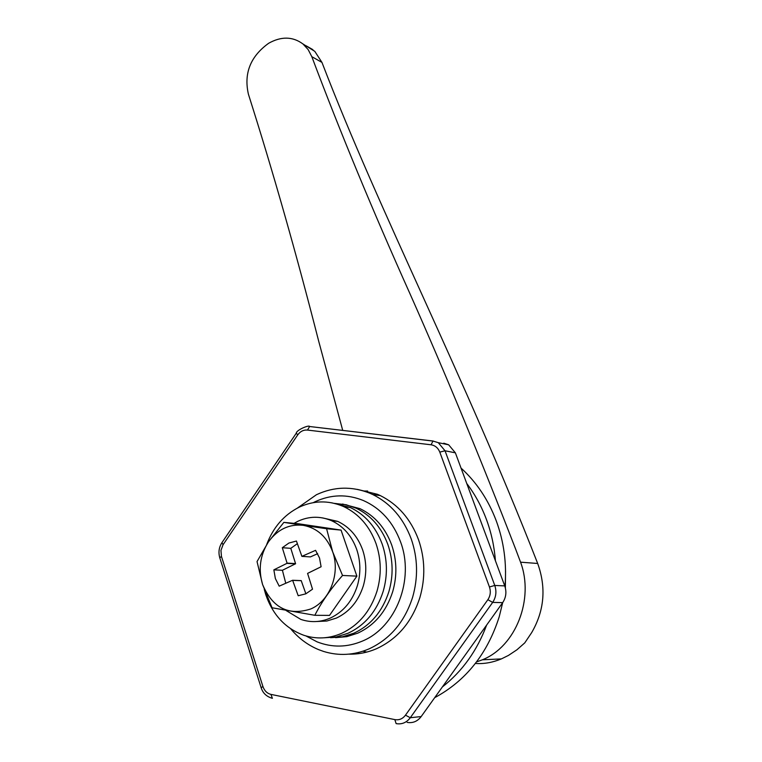 <?xml version="1.0" encoding="UTF-8"?>
<svg xmlns="http://www.w3.org/2000/svg" width="762" height="762" viewBox="0 0 762 762"><rect width="100%" height="100%" fill="white"/><g stroke="black" fill="none" stroke-linecap="round" stroke-linejoin="round"><path stroke-width="1.14" d="M505.549 571.024L505.368 587.921M537.677 563.47C546.373 587.654 544.373 610.705 531.666 632.622L524.77 642.871L516.931 649.786L508.492 655.396L501.367 658.911L482.422 659.787C516.017 646.376 534.305 598.818 520.56 562.185L537.677 563.47C463.801 374.247 380.705 215.351 321.955 62.408L314.801 51.359L302.962 43.967C292.722 36.433 281.283 36.205 268.653 43.272C250.412 56.436 243.678 73.428 248.422 94.25C272.815 170.926 296.199 253.079 318.564 340.7L342.729 430.416M501.367 658.911L501.329 658.92C492.795 662.473 484.327 663.997 475.926 663.502M476.536 661.93L482.384 659.806L501.329 658.92M520.56 562.185L515.541 548.869C480.222 457.648 444.96 372.437 409.756 293.246C372.904 211.103 340.262 132.236 311.81 56.664L308.162 49.597L302.962 43.967M321.955 62.408L311.81 56.664M306.143 45.796L312.915 49.682M322.517 517.893L337.699 521.379C349.377 526.875 357.683 536.362 362.626 549.859C366.589 561.699 366.808 573.729 363.303 585.94C358.407 601.161 349.463 611.857 336.49 618.039L326.85 621.02L316.935 621.497M294.056 523.351L297.923 521.256C309.001 516.16 320.126 515.941 331.318 520.598L331.68 520.76C343.405 526.285 351.749 535.829 356.702 549.412C360.674 561.327 360.893 573.434 357.368 585.721C352.435 601.028 343.452 611.8 330.413 618.02C320.564 622.287 310.686 622.745 300.78 619.382L286.121 610.533M266.671 544.592C273.225 527.285 284.045 514.826 299.142 507.206C313.544 500.52 328.06 500.177 342.69 506.168L344.062 506.778C358.988 514.007 369.646 526.304 376.047 543.649C381.295 559.222 381.619 575.062 377 591.16C370.532 611.21 358.75 625.269 341.643 633.336C329.079 638.727 316.459 639.375 303.8 635.27C285.474 628.498 272.796 614.963 265.767 594.665L264.271 589.417M331.489 502.749L350.358 507.53C365.217 514.712 375.828 526.933 382.21 544.163C387.448 559.641 387.772 575.367 383.181 591.36C376.761 611.276 365.046 625.24 348.024 633.26L336.318 636.927L324.288 637.784M342.519 504.025L360.035 508.683C374.79 515.798 385.343 527.895 391.687 544.954C396.897 560.27 397.231 575.843 392.697 591.664C386.334 611.381 374.714 625.202 357.835 633.136L346.834 636.651L335.518 637.661M334.413 503.377L346.253 504.768L356.187 508.225C370.98 515.369 381.562 527.514 387.915 544.639C393.135 560.022 393.468 575.653 388.915 591.541C382.534 611.334 370.875 625.221 353.93 633.184L342.395 636.813L330.537 637.699M357.388 489.385L377.4 494.281L380.219 495.548C397.993 504.377 410.756 519.074 418.509 539.667C425.053 558.594 425.52 577.863 419.91 597.456C412.023 621.868 397.593 638.937 376.609 648.672C367.636 652.548 358.407 654.377 348.929 654.139M363.798 491.023L367.627 491.033M359.416 653.548L355.559 653.158M407.156 722.386C412.813 723.348 417.49 721.404 421.186 716.556L502.691 602.628C506.073 597.465 506.759 591.893 504.749 585.902L455.371 452.828L448.666 444.808L443.779 443.198M262.576 584.492L272.063 607.762L314.83 615.296C321.564 602.047 330.803 588.769 342.529 575.462L332.68 551.85C340.5 573.357 329.965 600.837 310.829 608.943C288.588 616.087 272.501 607.943 262.576 584.492C258.194 569.547 260.013 555.574 268.024 542.563L257.032 561.575L262.576 584.492M332.68 551.85L326.593 528.733L303.762 525.428C317.44 528.218 327.079 537.029 332.68 551.85M283.874 522.37L268.976 541.172C277.94 529.314 289.169 524.008 302.666 525.266L283.874 522.37L298.78 523.808L341.062 530.095L356.883 576.139L329.536 615.391L314.83 615.296M292.608 580.263L298.199 595.741L305.8 593.836L312.525 589.178L307.581 573.395L321.107 566.757L319.516 557.974L315.563 550.335L301.885 556.355L296.437 541.039L288.912 543.039L282.302 547.716L287.112 563.27L273.853 569.852L275.358 578.539L279.197 586.159L292.608 580.263L301.2 580.615L305.876 593.798M297.37 543.687L290.789 548.326L295.589 563.747L282.407 570.281L285.769 583.273M317.668 553.679L310.401 556.908L302.009 556.365M292.741 580.273L301.2 580.615M273.853 569.852L282.407 570.281M287.026 563.385L295.504 563.861M287.112 563.27L295.589 563.747M287.122 563.118L295.599 563.594M282.302 547.716L290.789 548.326M292.837 580.368L301.295 580.711M326.593 528.733L341.062 530.095M302.666 525.266L303.762 525.428M268.024 542.563L268.976 541.172M342.529 575.462L356.883 576.139M297.399 508.083L316.43 494.728C334.051 486.518 351.882 486.032 369.922 493.262L372.761 494.538C390.62 503.425 403.45 518.246 411.251 539.001C417.814 558.079 418.271 577.501 412.613 597.265C404.67 621.878 390.134 639.089 369.018 648.9C353.949 655.272 338.804 656.12 323.593 651.443L318.659 649.653C307.829 645.166 298.494 638.204 290.655 628.755M313.239 502.663L315.058 501.748C330.994 494.357 347.101 493.947 363.369 500.529C380.714 508.283 393.106 522.065 400.555 541.896C414.699 579.215 396.183 627.278 362.474 641.052C347.234 647.471 332.089 647.729 317.049 641.842L305.953 635.937M366.779 652.082L362.931 651.215M502.71 602.599L499.205 616.81C487.375 653.872 465.868 680.828 434.702 697.659M486.632 625.078C477.117 650.624 462.363 671.255 442.36 686.953M461.039 468.087C476.479 482.156 488.185 499.634 496.148 520.541C503.93 541.572 506.873 563.575 504.977 586.549M466.744 483.47C474.897 494.205 481.451 506.159 486.385 519.332C491.28 532.524 494.29 546.316 495.405 560.699M307.496 430.073L309.601 426.51L433.007 441.065L438.283 442.674L433.007 441.055L431.044 444.789L307.496 430.073C303.533 429.739 300.247 431.378 297.656 434.988L223.056 544.735L220.951 550.374L221.447 556.422L262.928 686.524C264.433 690.791 267.1 693.42 270.929 694.392L272.396 698.306M448.666 444.808L438.283 442.674L445.037 450.78L494.767 585.454C496.786 591.531 496.091 597.17 492.671 602.399L410.289 717.728C406.556 722.633 401.841 724.595 396.126 723.614L394.83 719.604C399.126 720.338 402.679 718.861 405.479 715.166L487.871 599.684C490.433 595.77 490.957 591.531 489.442 586.978L439.798 452.114C438.093 447.923 435.178 445.475 431.044 444.789M270.929 694.392L394.83 719.604M421.186 716.556L410.289 717.728L405.479 715.166M262.928 686.524L261.156 687.715C262.776 692.953 266.329 696.439 271.824 698.163M502.691 602.628L492.671 602.399L487.871 599.684M221.447 556.422L219.789 557.813L261.156 687.715M504.749 585.902L494.767 585.454L489.442 586.978M223.056 544.735L221.961 542.611M455.371 452.828L445.037 450.78L439.798 452.114M297.656 434.988L296.38 433.073M219.789 557.813C218.256 552.431 218.932 547.421 221.837 542.792L296.285 433.207C296.18 430.159 309.134 424.615 309.61 426.51L433.216 441.036M337.699 521.379L331.68 520.76M350.358 507.53L344.062 506.778M360.035 508.683L356.187 508.225M353.444 654.101L352.063 653.767M380.219 495.557L372.761 494.538"/></g></svg>
